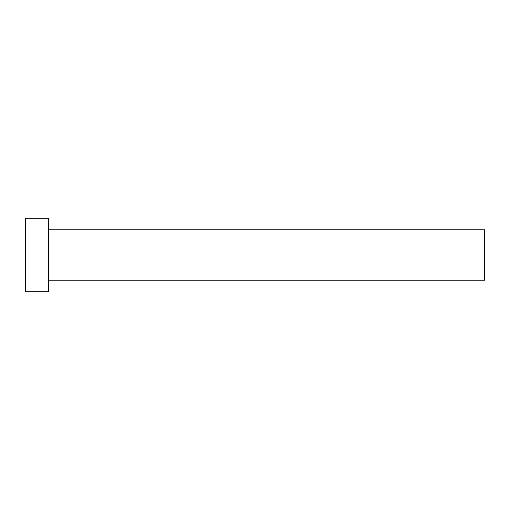 <?xml version="1.0" encoding="UTF-8"?>
<svg xmlns="http://www.w3.org/2000/svg" width="510" height="510" viewBox="0 0 510 510"><rect width="100%" height="100%" fill="white"/><g stroke="black" fill="none" stroke-linecap="round" stroke-linejoin="round"><path stroke-width="0.76" d="M48.45 229.755L484.5 229.755L484.5 280.245L48.45 280.245M48.45 255L48.45 291.72L25.5 291.72L25.5 218.28L48.45 218.28L48.45 255"/></g></svg>
